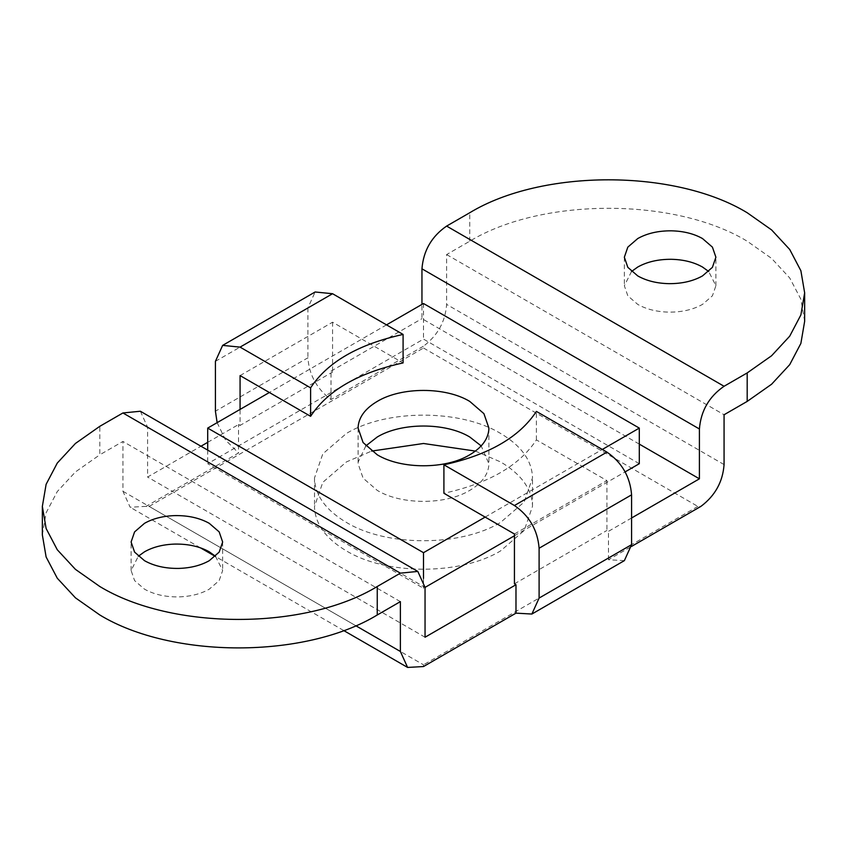 <?xml version="1.0" encoding="UTF-8"?>
<svg xmlns="http://www.w3.org/2000/svg" width="847" height="847" viewBox="0 0 847 847"><rect width="100%" height="100%" fill="white"/><g stroke="black" fill="none" stroke-linecap="round" stroke-linejoin="round"><path stroke-width="0.64" stroke-dasharray="4.24 3.18" d="M365.83 445.903L358.165 462.049L358.101 463.701L363.088 478.142L377.254 490.392C401.33 505.024 445.67 505.024 469.746 490.392C481.52 483.415 487.883 475.072 488.835 465.342L488.899 463.701L481.17 445.903M639.294 463.701L423.5 339.107L207.706 463.701L423.5 588.284L425.046 587.394L147.59 427.206L147.59 477.041L200.972 446.231M514.436 535.78L625.118 471.885M485.151 517.094L602.302 449.461M386.507 324.867L269.367 392.5M423.5 578.374L423.5 588.284M207.706 450.117L207.706 463.701M423.5 303.512L423.5 339.107M215.445 556.246L222.655 570.486L219.172 580.597L209.251 589.173C200.792 593.938 190.67 596.51 178.876 596.891C165.557 597.093 154.101 594.52 144.509 589.173L134.588 580.597L131.105 570.486L138.315 556.246M314.544 479.582L314.512 477.93L322.802 453.854L346.434 433.442C386.55 409.048 460.45 409.048 500.566 433.442C520.683 445.374 531.313 459.656 532.456 476.289L532.488 477.93L524.198 502.017L500.566 522.43C460.45 546.823 386.55 546.823 346.434 522.43C326.317 510.497 315.687 496.215 314.544 479.582M475.389 451.08L500.566 461.922C520.683 473.844 531.313 488.126 532.456 504.77L532.488 506.411L524.198 530.497L500.566 550.91C460.45 575.293 386.55 575.293 346.434 550.91C326.317 538.978 315.687 524.695 314.544 508.062L314.512 506.411L322.802 482.335L346.434 461.922L371.611 451.08M631.555 271.474L624.345 285.714L627.828 295.825L637.749 304.401C646.43 309.282 656.817 311.855 668.918 312.13C681.941 312.215 693.132 309.631 702.491 304.401L712.412 295.825L715.895 285.714L708.685 271.474M140.369 411.24L147.59 427.206M215.413 361.351L307.895 307.959L315.116 291.993M624.366 560.64L608.464 559.751L631.534 546.431M423.5 666.536L423.5 664.81L149.136 506.411L423.5 348.011L423.5 346.169L331.018 399.572C316.852 388.921 309.155 374.999 307.895 357.794L215.413 411.197M423.5 348.011L697.864 506.411L700.945 506.358M217.139 422.653L225.577 440.091L238.536 452.965L146.055 506.358L149.136 506.411M146.055 506.358L130.152 507.247L122.931 491.281L122.931 441.446L99.808 454.797L99.808 426.316M804.65 321.309L800.881 299.213L789.722 277.964L771.585 258.388L747.192 241.215C674.974 197.319 541.953 197.319 469.746 241.215L446.623 254.566L446.623 304.401C445.363 321.606 437.655 335.528 423.5 346.169M514.436 534.002L606.928 480.609L536.395 439.889C519.423 465.681 488.592 483.478 443.913 493.282M536.395 439.889L536.395 411.409M606.928 480.609L606.928 530.444L608.464 531.334L631.587 517.983M608.464 559.751L608.464 531.334M42.35 534.891L46.119 512.795L57.278 491.546L75.415 471.959L99.808 454.797M400.377 601.635L122.931 441.446M240.072 375.592L332.564 322.199L403.087 362.918M307.895 307.959L307.895 357.794M331.018 399.572L331.018 371.145L332.564 372.034L240.072 425.427L240.072 409.408M240.072 425.427L238.536 424.538L238.536 452.965M332.564 322.199L332.564 372.034M446.623 254.566L724.069 414.755M639.294 444.114L421.954 318.641L421.954 304.401M425.046 637.23L147.59 477.041M207.706 442.335L238.536 424.538M331.018 371.145L421.954 318.641M514.436 583.837L606.928 530.444M697.864 506.411L423.5 664.81M122.931 491.281L355.761 625.711M724.069 464.59L446.623 304.401M469.746 241.215L469.746 212.745M358.101 428.095L358.101 463.701M488.899 428.095L488.899 463.701M131.105 570.486L131.105 542.006M222.655 542.006L222.655 570.486M314.512 477.93L314.512 506.411M532.488 506.411L532.488 477.93M715.895 285.714L715.895 257.234M624.345 257.234L624.345 285.714M343.67 630.517L215.276 556.394M200.421 547.818L130.152 507.247"/><path stroke-width="1.27" d="M469.746 454.797C481.52 447.819 487.883 439.477 488.835 429.747L488.899 428.095L483.912 413.654L469.746 401.404C445.67 386.772 401.33 386.772 377.254 401.404C365.481 408.381 359.117 416.724 358.165 426.454L358.101 428.095L363.088 442.547L377.254 454.797C401.33 469.429 445.67 469.429 469.746 454.797M481.17 445.903L469.746 436.999C445.67 422.367 401.33 422.367 377.254 436.999L365.83 445.903M355.761 625.711L400.377 651.47L400.377 601.635L377.254 614.975L377.254 586.505L400.377 573.154L417.815 571.429L425.046 587.394L514.436 535.78M625.118 471.885L639.294 463.701L639.294 428.095L423.5 303.512L386.507 324.867M269.367 392.5L207.706 428.095L423.5 552.689L485.151 517.094M602.302 449.461L639.294 428.095M423.5 552.689L423.5 578.374M207.706 428.095L207.706 450.117M138.315 556.246L144.509 551.799C152.968 547.035 163.09 544.462 174.884 544.081C188.203 543.88 199.659 546.453 209.251 551.799L215.445 556.246M178.876 568.411C165.557 568.612 154.101 566.04 144.509 560.693L134.588 552.117L131.105 542.006L134.588 531.895L144.509 523.319C152.968 518.555 163.09 515.982 174.884 515.601C188.203 515.4 199.659 517.972 209.251 523.319L219.172 531.895L222.655 542.006L219.172 552.117L209.251 560.693C200.792 565.457 190.67 568.03 178.876 568.411M371.611 451.08L423.5 443.489L475.389 451.08M708.685 271.474L702.491 267.027C693.809 262.147 683.423 259.574 671.322 259.298C658.299 259.224 647.108 261.797 637.749 267.027L631.555 271.474M702.491 238.547C693.809 233.666 683.423 231.093 671.322 230.818C658.299 230.744 647.108 233.317 637.749 238.547L627.828 247.123L624.345 257.234L627.828 267.356L637.749 275.921C646.43 280.802 656.817 283.385 668.918 283.66C681.941 283.734 693.132 281.151 702.491 275.921L712.412 267.356L715.895 257.234L712.412 247.123L702.491 238.547M446.623 226.085L724.069 386.274C709.087 396.608 700.871 410.848 699.41 428.984L421.954 268.806C423.415 250.67 431.642 236.429 446.623 226.085L469.746 212.745C541.953 168.839 674.974 168.839 747.192 212.745L771.585 229.908L789.722 249.484L800.881 270.733L804.65 292.829L804.65 321.309L800.881 343.406L789.711 364.655L771.585 384.242L747.192 401.404L747.192 372.924L771.585 355.761L789.711 336.174L800.881 314.936L804.65 292.829M377.254 586.505C305.047 630.401 172.026 630.401 99.808 586.505L75.415 569.343L57.278 549.756L46.119 528.507L42.35 506.411L46.119 484.315L57.278 463.065L75.415 443.479L99.808 426.316L122.931 412.965L140.369 411.24L417.815 571.429M222.634 345.385L315.116 291.993L332.564 293.718L240.072 347.122L222.634 345.385L215.413 361.351L215.413 411.197L217.139 422.653M514.436 505.521L606.928 452.129C621.899 462.462 630.126 476.702 631.587 494.839L631.587 544.674L624.366 560.64L531.884 614.043L539.105 598.067L539.105 548.231C537.644 530.095 529.417 515.855 514.436 505.521L443.913 464.802L443.913 493.282L514.436 534.002L514.436 583.837L515.982 584.726L515.982 613.143L531.884 614.043M400.377 651.47L407.598 667.436L423.5 666.536L515.982 613.143M631.534 546.431L700.945 506.358C715.112 495.707 722.819 481.784 724.069 464.59L724.069 414.755L747.192 401.404M606.928 452.129L536.395 411.409C519.423 437.2 488.592 454.998 443.913 464.802M377.254 614.975C305.047 658.881 172.026 658.881 99.808 614.975L75.415 597.813L57.289 578.236L46.119 556.987L42.35 534.891L42.35 506.411M310.605 416.311C327.577 390.52 358.408 372.722 403.087 362.918L403.087 334.438C358.408 344.242 327.577 362.04 310.605 387.831L310.605 416.311L240.072 375.592L240.072 409.408M240.072 347.122L310.605 387.831M332.564 293.718L403.087 334.438M724.069 386.274L747.192 372.924M631.587 517.983L699.41 478.82L699.41 428.984M421.954 304.401L421.954 268.806M699.41 478.82L639.294 444.114M425.046 587.394L425.046 637.23L515.982 584.726M200.972 446.231L207.706 442.335M400.377 573.154L122.931 412.965M539.105 598.067L631.587 544.674M631.587 494.839L539.105 548.231M407.598 667.436L343.67 630.517M215.276 556.394L200.421 547.818"/></g></svg>

